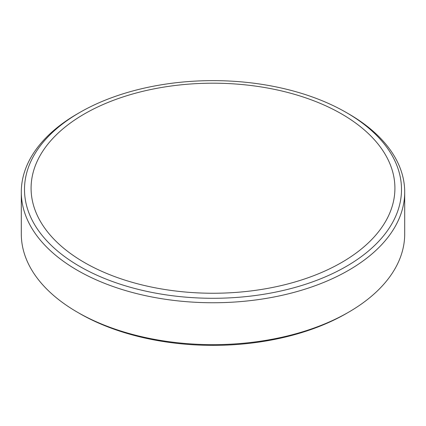 <?xml version="1.0" encoding="UTF-8"?>
<svg xmlns="http://www.w3.org/2000/svg" width="426" height="426" viewBox="0 0 426 426"><rect width="100%" height="100%" fill="white"/><g stroke="black" fill="none" stroke-linecap="round" stroke-linejoin="round"><path stroke-width="0.64" d="M79.705 266.415A188.505 108.832 0 0 0 346.29 266.415A188.505 108.832 0 0 0 346.295 112.507L348.553 113.811A191.7 110.675 180 0 1 404.7 192.067A191.7 110.675 180 0 1 286.363 294.323A191.7 110.675 180 0 1 77.447 270.329A191.7 110.675 180 0 1 21.3 192.067A191.7 110.675 180 0 1 77.447 113.811L79.705 112.507A188.505 108.832 0 0 0 79.705 266.415M348.553 312.231L346.418 313.467A188.681 108.934 180 0 1 79.582 313.467L77.447 312.231A191.7 110.675 0 0 0 348.553 312.231A191.7 110.675 0 0 0 404.7 233.975L404.7 192.067M341.636 113.955A181.918 105.03 180 0 1 341.636 262.485A181.918 105.03 180 0 1 84.364 262.485A181.918 105.03 180 0 1 84.364 113.955A181.918 105.03 180 0 1 341.636 113.955M348.553 113.811L346.295 112.507A188.505 108.832 0 0 0 79.705 112.507M21.3 192.067L21.3 233.975A191.7 110.675 0 0 0 77.447 312.231L79.582 313.467A188.681 108.934 180 0 1 79.577 313.461"/></g></svg>
